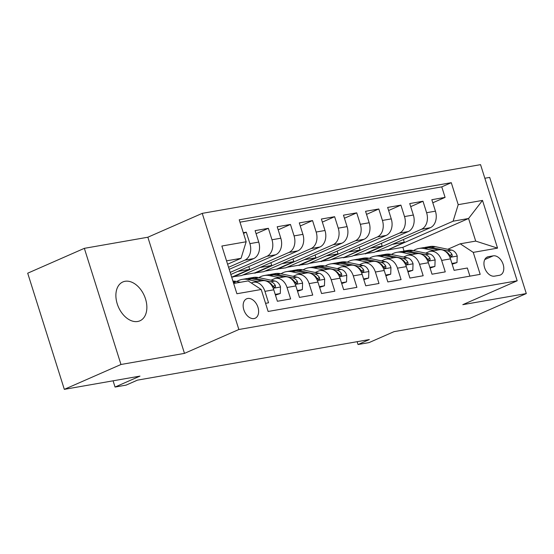 <?xml version="1.0" encoding="UTF-8"?>
<svg xmlns="http://www.w3.org/2000/svg" width="554" height="554" viewBox="0 0 554 554"><rect width="100%" height="100%" fill="white"/><g stroke="black" fill="none" stroke-linecap="round" stroke-linejoin="round"><path stroke-width="0.83" d="M137.711 321.479A21.218 14.12 66.3 0 0 139.906 320.821A21.218 14.12 66.3 0 0 144.954 297.297A21.218 14.12 66.3 0 0 125.038 281.293A21.218 14.12 66.3 0 0 122.85 281.958A21.218 14.12 66.3 0 0 117.794 305.476A21.218 14.12 66.3 0 0 137.711 321.479M254.057 318.571A10.609 7.063 66.3 0 0 255.152 318.238A10.609 7.063 66.3 0 0 257.679 306.48A10.609 7.063 66.3 0 0 247.721 298.474A10.609 7.063 66.3 0 0 246.627 298.807A10.609 7.063 66.3 0 0 244.099 310.565A10.609 7.063 66.3 0 0 254.057 318.571M84.346 248.337L27.7 273.198L64.319 389.351L120.973 364.49L184.475 353.376L238.857 329.505L202.238 213.359L147.856 237.223L84.346 248.337L120.973 364.49M238.857 329.505L517.18 280.802L480.553 164.649L202.238 213.359M517.18 280.802L462.798 304.672L526.3 293.558L489.681 177.405L484.84 178.249M526.3 293.558L469.654 318.418L393.998 331.659L369.075 342.594L358.029 344.526L369.359 339.554L137.427 380.148L126.097 385.12L115.052 387.052L139.975 376.111L64.319 389.351M265.567 303.329L268.552 302.809L264.937 291.349L273.773 289.804A13.261 9.771 -99.9 0 0 262.423 280.719L253.587 282.263A13.261 9.771 80.1 0 1 264.937 291.349M273.773 289.804L277.388 301.258L290.642 298.945L287.027 287.484L295.864 285.94A13.261 9.771 -99.9 0 0 284.514 276.855L275.677 278.399A13.261 9.771 80.1 0 1 287.027 287.484M295.864 285.94L299.479 297.394L312.733 295.074L309.118 283.62L317.954 282.069A13.261 9.771 -99.9 0 0 306.604 272.983L297.768 274.535A13.261 9.771 80.1 0 1 309.118 283.62M317.954 282.069L321.562 293.53L334.817 291.21L331.209 279.756L340.038 278.205A13.261 9.771 -99.9 0 0 328.688 269.119L319.859 270.664A13.261 9.771 80.1 0 1 331.209 279.756M340.038 278.205L343.653 289.666L356.908 287.346L353.293 275.885L362.129 274.341A13.261 9.771 -99.9 0 0 350.779 265.255L341.943 266.799A13.261 9.771 80.1 0 1 353.293 275.885M362.129 274.341L365.744 285.802L378.998 283.482L375.383 272.021L384.22 270.477A13.261 9.771 -99.9 0 0 372.87 261.391L364.033 262.935A13.261 9.771 80.1 0 1 375.383 272.021M384.22 270.477L387.835 281.931L401.082 279.618L397.474 268.157L406.311 266.613A13.261 9.771 -99.9 0 0 394.96 257.527L386.124 259.071A13.261 9.771 80.1 0 1 397.474 268.157M406.311 266.613L409.918 278.066L423.173 275.747L419.558 264.293L428.394 262.741A13.261 9.771 -99.9 0 0 417.044 253.656L408.208 255.207A13.261 9.771 80.1 0 1 419.558 264.293M428.394 262.741L432.009 274.202L445.264 271.882L441.649 260.422A13.261 9.771 -99.9 0 0 430.299 251.336A13.261 9.771 -99.9 0 0 428.63 251.848L425.666 253.143L424.08 252.804A21.052 15.512 -99.9 0 0 423.886 252.769M381.332 243.372L382.198 246.135L365.204 253.594L374.137 252.361L430.333 227.694A13.261 9.771 -99.9 0 0 435.437 211.164L431.829 199.703L445.084 197.383L432.799 202.778M365.308 253.905L421.497 229.245A13.261 9.771 -99.9 0 0 426.608 212.708L422.993 201.247L410.708 206.642M422.993 201.247L409.738 203.567L413.353 215.028A13.261 9.771 -99.9 0 1 408.25 231.565L352.053 256.225L343.217 257.769L399.413 233.109L408.25 231.565M337.151 251.107L338.023 253.864L321.029 261.322L329.962 260.089L386.159 235.429A13.261 9.771 -99.9 0 0 391.262 218.892L387.648 207.431L400.902 205.118L388.617 210.506M315.067 254.972L315.932 257.728L298.938 265.186L307.872 263.953L364.068 239.293A13.261 9.771 -99.9 0 0 369.172 222.756L365.564 211.303L378.811 208.983L366.533 214.37M292.976 258.836L293.849 261.599L276.848 269.057L285.788 267.824L341.984 243.158A13.261 9.771 -99.9 0 0 347.088 226.621L343.473 215.167L356.728 212.847L344.443 218.234M270.885 262.7L271.758 265.463L254.764 272.921L263.697 271.689L319.893 247.022A13.261 9.771 -99.9 0 0 324.997 230.492L321.382 219.031L334.637 216.711L322.352 222.106M248.801 266.571L249.667 269.327L232.673 276.785L241.606 275.553L297.803 250.893A13.261 9.771 -99.9 0 0 302.906 234.356L299.298 222.895L312.546 220.575L300.261 225.97M230.824 274.459L275.712 254.757A13.261 9.771 -99.9 0 0 280.816 238.22L277.208 226.766L290.462 224.446L278.177 229.834M229.211 269.334L253.628 258.621A13.261 9.771 -99.9 0 0 258.732 242.084L255.117 230.63L268.371 228.31L256.087 233.698M253.587 282.263A13.261 9.771 80.1 0 0 251.918 282.769L251.364 283.011M275.677 278.399A13.261 9.771 80.1 0 0 274.008 278.904L271.044 280.206M297.768 274.535A13.261 9.771 80.1 0 0 296.092 275.04L293.135 276.335L291.549 276.003A21.052 15.512 -99.9 0 0 291.356 275.961M319.859 270.664A13.261 9.771 80.1 0 0 318.183 271.176L315.226 272.471L313.633 272.132A21.052 15.512 -99.9 0 0 313.439 272.097M341.943 266.799A13.261 9.771 80.1 0 0 340.274 267.305L337.317 268.607L335.724 268.268A21.052 15.512 -99.9 0 0 335.53 268.233M364.033 262.935A13.261 9.771 80.1 0 0 362.358 263.441L359.401 264.743L357.815 264.403A21.052 15.512 -99.9 0 0 357.621 264.362M386.124 259.071A13.261 9.771 80.1 0 0 384.448 259.577L381.491 260.872L379.899 260.539A21.052 15.512 -99.9 0 0 379.705 260.498M408.208 255.207A13.261 9.771 80.1 0 0 406.539 255.713L403.582 257.008L401.989 256.675A21.052 15.512 -99.9 0 0 401.795 256.634M493.226 255.844L488.365 256.696A10.277 6.842 66.3 0 0 487.305 257.014A10.277 6.842 66.3 0 0 484.861 268.406A10.277 6.842 66.3 0 0 494.5 276.155L499.362 275.31A10.277 6.842 66.3 0 0 500.428 274.985A10.277 6.842 66.3 0 0 502.873 263.593A10.277 6.842 66.3 0 0 493.226 255.844L484.771 259.556M233.663 283.454L248.178 280.913L261.204 289.493L268.129 311.466L480.186 274.355L473.255 252.382L460.236 243.802L447.757 249.279M261.204 289.493L236.904 293.745L221.863 246.024L246.156 241.773L239.231 219.799L451.281 182.688L458.213 204.668L482.506 200.416L497.554 248.13L473.255 252.382M228.567 267.291L244.792 260.165L253.628 258.621M230.18 272.409L266.876 256.301L275.712 254.757M232.77 277.097L288.966 252.437L297.803 250.893M254.861 273.233L311.057 248.573L319.893 247.022M276.952 269.369L333.148 244.702L341.984 243.158M299.035 265.505L355.232 240.838L364.068 239.293M321.126 261.633L377.322 236.974L386.159 235.429M445.084 197.383L441.767 186.864L239.979 222.182M244.792 260.165A13.261 9.771 80.1 0 0 249.896 243.635L246.281 232.174L243.296 232.694M268.371 228.31L271.986 239.764A13.261 9.771 80.1 0 1 266.876 256.301M290.462 224.446L294.07 235.9A13.261 9.771 80.1 0 1 288.966 252.437M312.546 220.575L316.161 232.036A13.261 9.771 80.1 0 1 311.057 248.573M334.637 216.711L338.252 228.172A13.261 9.771 80.1 0 1 333.148 244.702M356.728 212.847L360.335 224.308A13.261 9.771 80.1 0 1 355.232 240.838M378.811 208.983L382.426 220.437A13.261 9.771 80.1 0 1 377.322 236.974M400.902 205.118L404.517 216.572A13.261 9.771 80.1 0 1 399.413 233.109M469.917 276.155L467.354 268.018L454.1 270.338L450.485 258.877A13.261 9.771 -99.9 0 0 439.135 249.792L430.299 251.336M460.236 243.802L475.692 241.094L468.566 218.498L453.103 221.198L458.213 204.668M404.032 251.066L402.855 247.333L468.566 218.498L482.506 200.416M402.855 247.333L387.391 250.041L453.103 221.198M113.085 380.82L115.052 387.052M357.136 341.693L358.029 344.526M227.597 264.216L241.052 258.309L226.538 260.851M403.423 239.508L404.288 242.264L387.391 250.041M387.294 249.722L375.397 251.807M365.204 253.594L353.307 255.671M359.241 247.243L360.114 249.999L343.217 257.769M343.12 257.458L331.216 259.542M321.029 261.322L309.132 263.406M298.938 265.186L287.041 267.27M276.848 269.057L264.951 271.135M254.764 272.921L242.86 274.999M232.673 276.785L231.62 276.972M441.767 186.864L451.281 182.688M404.288 242.264L392.391 244.349M246.281 232.174L243.518 233.386M382.198 246.135L370.301 248.213M360.114 249.999L348.21 252.084M338.023 253.864L326.126 255.948M315.932 257.728L304.035 259.812M293.849 261.599L281.944 263.676M271.758 265.463L259.861 267.54M249.667 269.327L237.77 271.412M246.156 241.773L241.052 258.309M475.692 241.094L497.554 248.13M184.475 353.376L147.856 237.223M451.932 263.462L456.981 262.582L457.209 255.913A8.788 6.475 -99.9 0 0 451.607 250.089L435.299 246.648A25.366 18.684 -99.9 0 0 429.904 246.537L425.707 247.271A25.366 18.684 -99.9 0 0 424.392 247.569M434.135 250.664L424.253 248.58A25.366 18.684 -99.9 0 0 418.859 248.469A25.366 18.684 -99.9 0 0 413.54 250.581M452.161 264.203L456.981 262.582M445.527 251.509A8.788 6.475 80.1 0 1 449.342 254.882L450.707 256.26L451.662 256.384L452.237 255.733L451.995 254.418A8.788 6.475 -99.9 0 0 447.41 250.823L431.102 247.382A25.366 18.684 -99.9 0 0 425.707 247.271M418.859 248.469L423.055 247.735A25.366 18.684 80.1 0 1 428.45 247.846L438.332 249.93M429.842 267.333L434.89 266.446L435.119 259.784A8.788 6.475 -99.9 0 0 429.523 253.961L413.208 250.512A25.366 18.684 -99.9 0 0 407.813 250.401L403.617 251.135A25.366 18.684 -99.9 0 0 402.301 251.433M412.051 254.535L402.162 252.444A25.366 18.684 -99.9 0 0 396.768 252.333A25.366 18.684 -99.9 0 0 391.456 254.452M430.077 268.067L434.89 266.446M423.436 255.38A8.788 6.475 80.1 0 1 427.252 258.746L428.616 260.124L429.572 260.248L430.153 259.597L429.904 258.282A8.788 6.475 -99.9 0 0 425.327 254.695L409.011 251.246A25.366 18.684 -99.9 0 0 403.617 251.135M396.768 252.333L400.964 251.599A25.366 18.684 80.1 0 1 406.359 251.71L416.248 253.801M407.751 271.197L412.806 270.31L413.035 263.649A8.788 6.475 -99.9 0 0 407.432 257.825L391.117 254.376A25.366 18.684 -99.9 0 0 385.729 254.265L381.533 254.999A25.366 18.684 -99.9 0 0 380.217 255.297M389.961 258.399L380.072 256.308A25.366 18.684 -99.9 0 0 374.684 256.197A25.366 18.684 -99.9 0 0 369.366 258.316M407.986 271.931L412.806 270.31M401.352 259.244A8.788 6.475 80.1 0 1 405.161 262.617L406.525 263.995L407.481 264.113L408.063 263.469L407.813 262.153A8.788 6.475 -99.9 0 0 403.236 258.559L386.921 255.11A25.366 18.684 -99.9 0 0 381.533 254.999M374.684 256.197L378.881 255.463A25.366 18.684 80.1 0 1 384.268 255.574L394.157 257.665M385.667 275.061L390.715 274.175L390.944 267.513A8.788 6.475 -99.9 0 0 385.342 261.689L369.033 258.247A25.366 18.684 -99.9 0 0 363.639 258.129L359.442 258.87A25.366 18.684 -99.9 0 0 358.126 259.161M367.87 262.264L357.988 260.179A25.366 18.684 -99.9 0 0 352.593 260.068A25.366 18.684 -99.9 0 0 347.275 262.18M385.896 275.795L390.715 274.175M379.261 263.108A8.788 6.475 80.1 0 1 383.077 266.481L384.441 267.859L385.39 267.984L385.972 267.333L385.723 266.017A8.788 6.475 -99.9 0 0 381.145 262.423L364.837 258.981A25.366 18.684 -99.9 0 0 359.442 258.87M352.593 260.068L356.79 259.334A25.366 18.684 80.1 0 1 362.184 259.445L372.066 261.53M363.576 278.925L368.625 278.046L368.853 271.377A8.788 6.475 -99.9 0 0 363.258 265.553L346.942 262.111A25.366 18.684 -99.9 0 0 341.548 262L337.351 262.734A25.366 18.684 -99.9 0 0 336.036 263.032M345.779 266.128L335.897 264.043A25.366 18.684 -99.9 0 0 330.503 263.933A25.366 18.684 -99.9 0 0 325.191 266.045M363.812 279.666L368.625 278.046M357.171 266.973A8.788 6.475 80.1 0 1 360.986 270.345L362.351 271.723L363.306 271.848L363.888 271.197L363.639 269.881A8.788 6.475 -99.9 0 0 359.054 266.287L342.746 262.845A25.366 18.684 -99.9 0 0 337.351 262.734M330.503 263.933L334.699 263.198A25.366 18.684 80.1 0 1 340.094 263.309L349.976 265.394M341.486 282.796L346.541 281.91L346.769 275.241A8.788 6.475 -99.9 0 0 341.167 269.417L324.852 265.975A25.366 18.684 -99.9 0 0 319.457 265.865L315.261 266.599A25.366 18.684 -99.9 0 0 313.952 266.896M323.695 269.992L313.806 267.907A25.366 18.684 -99.9 0 0 308.419 267.797A25.366 18.684 -99.9 0 0 303.1 269.909M341.721 283.53L346.541 281.91M335.08 270.837A8.788 6.475 80.1 0 1 338.896 274.209L340.26 275.587L341.216 275.712L341.797 275.061L341.548 273.745A8.788 6.475 -99.9 0 0 336.971 270.151L320.655 266.709A25.366 18.684 -99.9 0 0 315.261 266.599M308.419 267.797L312.615 267.063A25.366 18.684 80.1 0 1 318.003 267.173L327.892 269.258M319.402 286.66L324.45 285.774L324.679 279.112A8.788 6.475 -99.9 0 0 319.076 273.288L302.761 269.84A25.366 18.684 -99.9 0 0 297.373 269.729L293.177 270.463A25.366 18.684 -99.9 0 0 291.861 270.761M301.605 273.863L291.723 271.772A25.366 18.684 -99.9 0 0 286.328 271.661A25.366 18.684 -99.9 0 0 281.01 273.78M319.63 287.394L324.45 285.774M312.996 274.708A8.788 6.475 80.1 0 1 316.812 278.073L318.169 279.451L319.125 279.576L319.706 278.925L319.457 277.609A8.788 6.475 -99.9 0 0 314.88 274.022L298.564 270.574A25.366 18.684 -99.9 0 0 293.177 270.463M286.328 271.661L290.525 270.927A25.366 18.684 80.1 0 1 295.919 271.038L305.801 273.129M297.311 290.525L302.359 289.638L302.588 282.976A8.788 6.475 -99.9 0 0 296.986 277.152L280.677 273.704A25.366 18.684 -99.9 0 0 275.283 273.593L271.086 274.327A25.366 18.684 -99.9 0 0 269.77 274.625M279.514 277.727L269.632 275.636A25.366 18.684 -99.9 0 0 264.237 275.525A25.366 18.684 -99.9 0 0 258.919 277.644M271.051 280.199L269.459 279.867A21.052 15.512 -99.9 0 0 269.265 279.825M297.54 291.259L302.359 289.638M290.905 278.572A8.788 6.475 80.1 0 1 294.721 281.944L296.085 283.323L297.041 283.44L297.616 282.796L297.373 281.48A8.788 6.475 -99.9 0 0 292.789 277.886L276.481 274.438A25.366 18.684 -99.9 0 0 271.086 274.327M264.237 275.525L268.434 274.791A25.366 18.684 80.1 0 1 273.828 274.902L283.71 276.993M275.22 294.389L280.276 293.509L280.497 286.84A8.788 6.475 -99.9 0 0 274.902 281.017L258.586 277.575A25.366 18.684 -99.9 0 0 253.192 277.464L248.995 278.198A25.366 18.684 -99.9 0 0 247.686 278.489M257.43 281.591L247.541 279.507A25.366 18.684 -99.9 0 0 242.146 279.396A25.366 18.684 -99.9 0 0 236.835 281.508M275.456 295.13L280.276 293.509M268.815 282.436A8.788 6.475 80.1 0 1 272.63 285.809L273.995 287.187L274.95 287.311L275.532 286.66L275.283 285.345A8.788 6.475 -99.9 0 0 270.705 281.751L254.39 278.309A25.366 18.684 -99.9 0 0 248.995 278.198M242.146 279.396L246.35 278.662A25.366 18.684 80.1 0 1 251.738 278.773L261.627 280.857M240.436 282.27L236.496 281.439A25.366 18.684 -99.9 0 0 232.929 281.134M236.239 283.004L233.324 282.388M421.497 229.245L430.333 227.694M426.608 212.708L435.437 211.164M249.896 243.635L258.732 242.084M271.986 239.764L280.816 238.22M294.07 235.9L302.906 234.356M316.161 232.036L324.997 230.492M338.252 228.172L347.088 226.621M360.335 224.308L369.172 222.756M382.426 220.437L391.262 218.892M404.517 216.572L413.353 215.028M441.649 260.422L450.485 258.877M486.35 257.582L488.365 256.696M449.924 257.354L457.202 256.08M431.102 247.382L435.299 246.648M424.253 248.58L428.45 247.846M447.41 250.823L451.607 250.089M449.716 255.415L451.995 254.418M427.84 261.225L435.119 259.951M409.011 251.246L413.208 250.512M402.162 252.444L406.359 251.71M425.327 254.695L429.523 253.961M427.633 259.286L429.904 258.282M405.75 265.089L413.028 263.815M386.921 255.11L391.117 254.376M380.072 256.308L384.268 255.574M403.236 258.559L407.432 257.825M405.542 263.15L407.813 262.153M383.659 268.953L390.937 267.679M364.837 258.981L369.033 258.247M357.988 260.179L362.184 259.445M381.145 262.423L385.342 261.689M383.451 267.014L385.723 266.017M361.568 272.817L368.853 271.543M342.746 262.845L346.942 262.111M335.897 264.043L340.094 263.309M359.054 266.287L363.258 265.553M361.36 270.878L363.639 269.881M339.484 276.681L346.762 275.407M320.655 266.709L324.852 265.975M313.806 267.907L318.003 267.173M336.971 270.151L341.167 269.417M339.277 274.742L341.548 273.745M317.394 280.553L324.672 279.278M298.564 270.574L302.761 269.84M291.723 271.772L295.919 271.038M314.88 274.022L319.076 273.288M317.186 278.614L319.457 277.609M295.303 284.417L302.588 283.142M276.481 274.438L280.677 273.704M269.632 275.636L273.828 274.902M292.789 277.886L296.986 277.152M295.095 282.478L297.373 281.48M273.219 288.281L280.497 287.007M254.39 278.309L258.586 277.575M247.541 279.507L251.738 278.773M270.705 281.751L274.902 281.017M273.011 286.342L275.283 285.345M233.206 282.014L236.496 281.439"/></g></svg>
